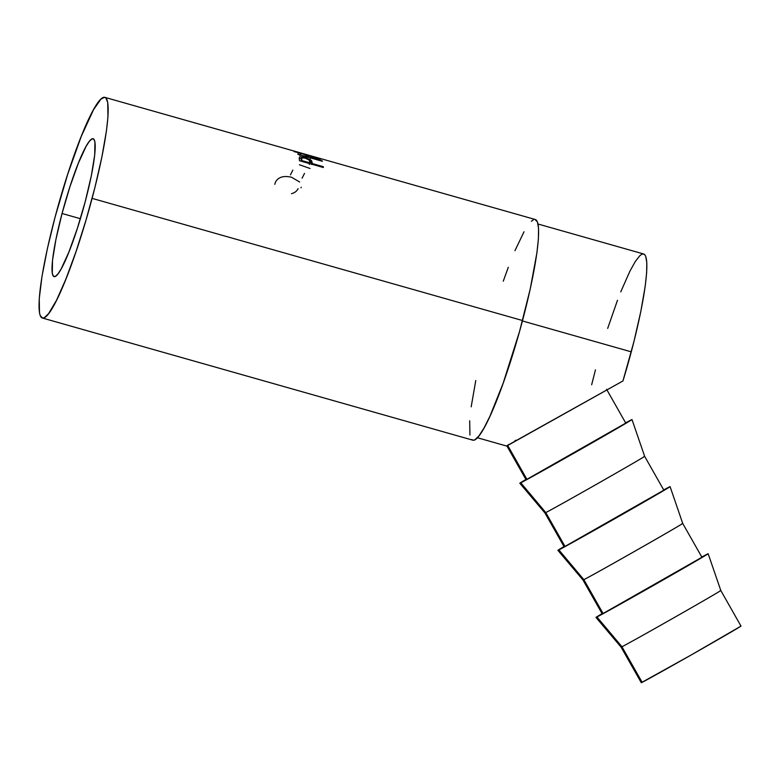 <?xml version="1.0" encoding="UTF-8"?>
<svg xmlns="http://www.w3.org/2000/svg" width="780" height="780" viewBox="0 0 780 780"><rect width="100%" height="100%" fill="white"/><g stroke="black" fill="none" stroke-linecap="round" stroke-linejoin="round"><path stroke-width="1.17" d="M62.049 213.496L80.379 218.702L62.049 213.496L55.936 239.362L52.504 260.403L52.289 273.419L53.41 276.247L55.312 276.432L57.925 273.975L61.133 268.973L68.845 252.174L77.279 228.618L85.166 201.864A71.672 9.604 105.8 0 1 54.044 276.627A71.672 9.604 105.8 0 1 62.049 213.496A71.672 9.604 105.8 0 1 93.171 138.733A71.672 9.604 105.8 0 1 85.166 201.864L91.279 175.997L94.712 154.957L94.926 141.941L93.805 139.123L91.904 138.928L89.29 141.385L86.083 146.396L78.37 163.186L69.927 186.751L62.049 213.496M621.952 646.747L642.145 682.315A57.33 0.526 -29.6 0 0 695.906 652.285A57.33 0.526 -29.6 0 0 741 626.096L690.651 655.278L641.277 682.685A57.33 0.526 -29.6 0 0 642.145 682.315L621.952 646.747A57.33 0.526 -29.6 0 0 675.675 616.746A57.33 0.526 -29.6 0 0 720.808 590.528A57.33 0.526 150.4 0 1 675.724 616.717A57.33 0.526 150.4 0 1 621.952 646.747L596.953 616.98L621.952 646.747A57.33 0.526 150.4 0 1 621.085 647.127A57.33 0.526 -29.6 0 0 621.952 646.747M719.95 590.908A57.33 0.526 150.4 0 1 720.808 590.528L741 626.096L740.132 626.476M707.197 554.161A64.496 0.585 150.4 0 1 708.162 553.732A64.496 0.585 150.4 0 1 657.394 583.225A64.496 0.585 150.4 0 1 596.953 616.98A64.496 0.585 150.4 0 1 595.978 617.419A64.496 0.585 150.4 0 1 602.082 613.645L595.978 617.399L605.124 612.592L651.514 586.57L698.402 559.66L708.162 553.742L701.795 557.037A64.496 0.585 150.4 0 1 707.197 554.161M583.869 579.657L603.076 613.499A57.33 0.526 -29.6 0 0 656.848 583.469A57.33 0.526 -29.6 0 0 701.932 557.271L603.076 613.499L583.869 579.657A57.33 0.526 -29.6 0 0 637.591 549.656A57.33 0.526 -29.6 0 0 682.724 523.438A57.33 0.526 150.4 0 1 637.64 549.637A57.33 0.526 150.4 0 1 583.869 579.657L558.87 549.9L583.869 579.657A57.33 0.526 150.4 0 1 583.011 580.047A57.33 0.526 -29.6 0 0 583.869 579.657M681.866 523.819A57.33 0.526 150.4 0 1 682.724 523.438L701.932 557.271L701.074 557.651M669.113 487.071A64.496 0.585 150.4 0 1 670.088 486.642A64.496 0.585 150.4 0 1 619.31 516.145A64.496 0.585 150.4 0 1 558.87 549.9L634.949 507.224L665.603 489.46L670.078 486.661L663.721 489.947A64.496 0.585 150.4 0 1 669.113 487.071M545.785 512.577L564.993 546.409A57.33 0.526 -29.6 0 0 618.764 516.38A57.33 0.526 -29.6 0 0 663.848 490.181L564.993 546.409L545.785 512.577A57.33 0.526 -29.6 0 0 599.518 482.566A57.33 0.526 -29.6 0 0 644.65 456.349A57.33 0.526 150.4 0 1 599.557 482.547A57.33 0.526 150.4 0 1 545.785 512.577L520.786 482.81L545.785 512.577A57.33 0.526 150.4 0 1 544.928 512.957A57.33 0.526 -29.6 0 0 545.785 512.577M643.783 456.729A57.33 0.526 150.4 0 1 644.65 456.349L663.848 490.181L662.99 490.561M631.03 419.991A64.496 0.585 150.4 0 1 632.005 419.562A64.496 0.585 150.4 0 1 581.227 449.056A64.496 0.585 150.4 0 1 520.786 482.81L596.866 440.135L627.52 422.37L632.005 419.572L625.638 422.857A64.496 0.585 150.4 0 1 631.03 419.991M508.999 444.376L506.581 445.936L507.712 445.487L526.909 479.32A57.33 0.526 -29.6 0 0 580.681 449.29A57.33 0.526 -29.6 0 0 625.774 423.101L526.909 479.32L507.712 445.487L622.947 380.962A111.082 14.878 -74.2 0 0 631.274 351.848A111.082 14.878 -74.2 0 0 643.685 253.997L538.034 224.016M522.415 320.95L631.274 351.848L522.415 320.95M42.296 317.996L472.738 440.154A114.67 15.356 -74.2 0 0 522.532 320.531L92.098 198.374A114.67 15.356 105.8 0 1 42.296 317.996A114.67 15.356 105.8 0 1 55.117 216.986L67.723 174.184L81.227 136.48L93.571 109.619L100.922 99.128L104.549 97.305L105.924 97.978L107.718 102.492L107.962 116.746L106.47 130.699L101.888 156.985L94.877 187.639L86.034 220.009L76.118 251.326L65.988 278.879L56.511 300.3L48.506 313.745L44.343 317.674L42.666 318.065L40.228 315.647L39.487 312.868L39.253 298.613L41.974 276.529L47.414 248.518L55.117 216.986A114.67 15.356 105.8 0 1 104.91 97.373A114.67 15.356 105.8 0 1 92.098 198.374L522.532 320.531A114.67 15.356 -74.2 0 0 535.353 219.531L299.12 152.5M299.442 157.189L299.315 158.935A114.67 15.356 105.8 0 1 299.452 160.729L323.359 167.515L299.452 160.729A114.67 15.356 -74.2 0 0 299.315 158.935L299.344 157.365L300.144 156.848L305.779 157.716L310.703 159.871L312.215 162.893A114.67 15.356 105.8 0 1 312.273 163.537L323.31 166.676A114.67 15.356 105.8 0 1 323.359 167.515A114.67 15.356 105.8 0 0 323.31 166.676L312.273 163.537L312.019 164.297L312.273 163.537A114.67 15.356 105.8 0 0 312.215 162.893L311.571 160.69L305.233 157.56C302.123 156.673 300.193 156.556 299.442 157.189L299.335 157.375M298.467 154.499L322.384 161.284L298.467 154.499A114.67 15.356 -74.2 0 0 298.067 153.504L297.853 152.714L299.618 152.89L308.851 155.62L310.772 156.839L320.863 158.818A114.67 15.356 105.8 0 1 321.175 159.091L311.015 157.326A114.67 15.356 105.8 0 1 311.171 157.677L322.208 160.816A114.67 15.356 105.8 0 1 322.384 161.284A114.67 15.356 105.8 0 0 322.208 160.816L311.171 157.677A114.67 15.356 105.8 0 0 311.015 157.326L321.175 159.091A114.67 15.356 105.8 0 0 320.863 158.818L310.772 156.839C310.577 156.185 308.11 155.191 303.381 153.874L297.853 152.714L298.067 153.504A114.67 15.356 105.8 0 1 298.467 154.499L299.851 154.781M301.275 153.095L104.91 97.373M475.761 380.533L471.188 406.819M469.687 420.781L469.93 435.026M471.734 439.54L473.109 440.222L474.776 439.842L478.949 435.913L484.078 427.898L489.976 416.13L503.158 383.214L519.577 331.354L530.234 289L536.903 252.866L538.395 238.904L538.571 228.442L537.42 221.881L534.983 219.463M533.315 219.843L531.356 221.286M524.014 231.777L514.937 250.721M508.316 267.257L503.266 281.2M506.581 445.936L622.947 380.962L633.965 341.445L640.76 311.756L645.197 286.289L646.639 272.776L646.805 262.636L645.694 256.279L644.66 254.592L643.334 253.939L641.716 254.309L639.824 255.703L635.291 261.514L629.928 271.138L620.743 291.895M617.507 300.232L607.669 328.419M595.452 369.886L591.649 384.755M291.515 193.703C294.83 192.728 297.024 191.041 298.096 188.624M274.804 184.343L275.408 182.169C278.265 177.041 283.666 175.412 291.613 177.274L299.647 182.003M301.168 187.2L301.041 187.844M290.482 174.866A114.67 15.356 105.8 0 1 292.861 170.099M302.133 178.172A114.67 15.356 105.8 0 1 304.512 173.404M299.423 164.746L310.069 168.48M294.06 151.593L315.471 157.131M303.098 153.621L303.625 153.767M297.853 152.714L298.067 153.504M310.255 158.535L310.772 156.839L310.255 158.535M310.81 158.008L311.015 157.326L310.81 158.008M299.92 154.801L297.911 154.391M300.339 153.865L299.822 155.571L300.339 153.865C299.549 153.202 300.641 153.28 303.625 154.099L308.353 156.156L308.597 157.375L300.622 155.113L308.714 156.985L307.3 155.337L301.704 153.601L300.339 153.865A114.67 15.356 105.8 0 1 300.748 154.723A114.67 15.356 105.8 0 0 300.339 153.865L300.222 153.504M299.286 158.584L301.626 158.535M305.058 158.086L305.233 157.56L305.058 158.086M309.719 161.226L311.035 162.328L311.571 160.69L311.035 162.328L311.678 164.502L312.215 162.893L311.678 164.502L311.24 162.649L309.719 161.226M323.056 167.427L323.31 166.676L323.056 167.427M301.753 158.554L299.179 158.623M301.694 158.983A114.67 15.356 105.8 0 1 301.85 160.582L309.816 162.845L309.28 164.444L309.816 162.845L309.319 160.192L305.37 158.174C308.548 159.237 310.001 160.29 309.728 161.323L309.816 162.845L301.85 160.582A114.67 15.356 105.8 0 0 301.694 158.983C301.129 157.745 302.348 157.472 305.37 158.174L302.113 157.823L301.158 160.602A112.876 15.122 -74.2 0 1 301.226 161.236A112.876 15.122 -74.2 0 0 301.158 160.602L301.275 159.666M301.85 160.582L301.587 161.333L301.85 160.582M515.98 440.193L514.907 440.827M507.712 445.487L506.844 445.858L526.051 479.7A57.33 0.526 -29.6 0 0 526.909 479.32L526.051 479.69M525.915 479.466L520.786 482.81A64.496 0.585 150.4 0 1 519.821 483.239A64.496 0.585 150.4 0 1 525.915 479.466M624.907 423.481L625.774 423.111L606.567 389.269M564.135 546.79A57.33 0.526 -29.6 0 0 564.993 546.409L564.135 546.78L544.928 512.957L519.821 483.239M563.999 546.556L558.87 549.9A64.496 0.585 150.4 0 1 557.895 550.329A64.496 0.585 150.4 0 1 563.999 546.556M602.209 613.88A57.33 0.526 -29.6 0 0 603.076 613.499L602.209 613.87L583.011 580.047L557.895 550.329M708.162 553.732L720.808 590.528M670.088 486.642L682.724 523.438M632.005 419.562L644.65 456.349M477.38 437.746L506.522 446.014M300.232 153.494L299.715 155.21M595.978 617.419L621.085 647.127L641.277 682.695"/></g></svg>
